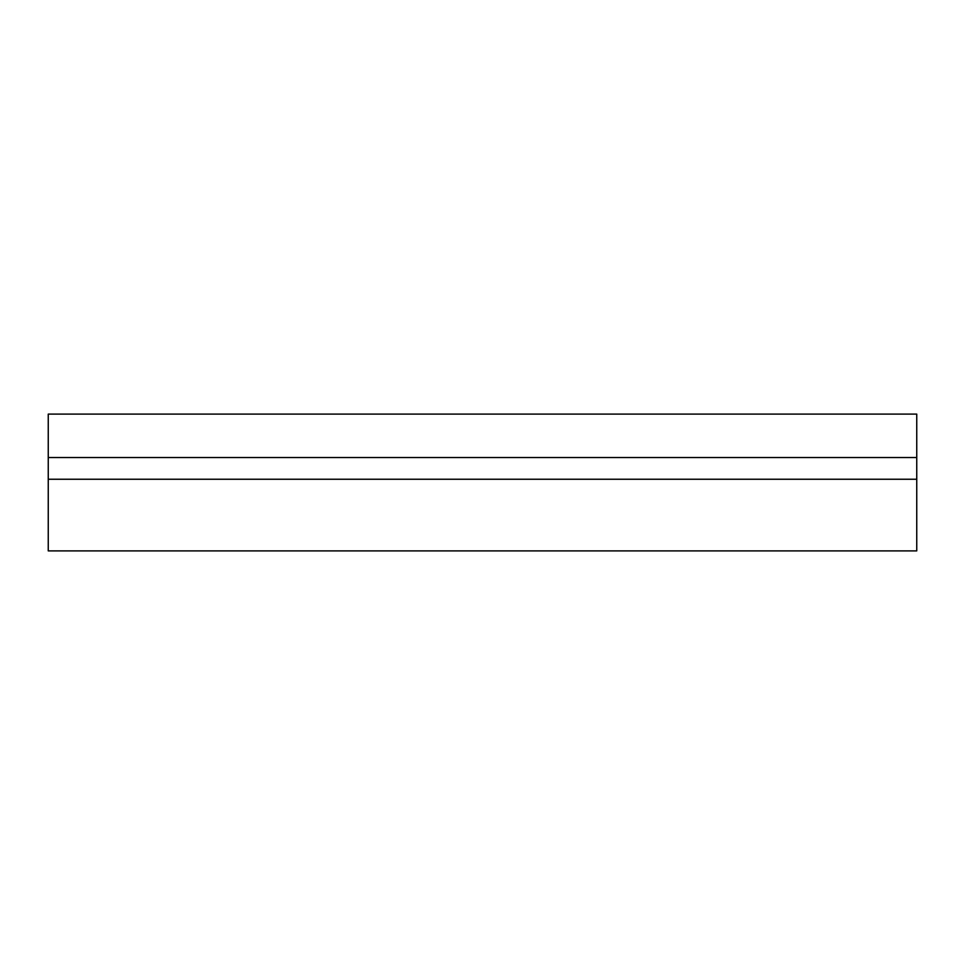 <?xml version="1.0" encoding="UTF-8"?>
<svg xmlns="http://www.w3.org/2000/svg" width="965" height="965" viewBox="0 0 965 965"><rect width="100%" height="100%" fill="white"/><g stroke="black" fill="none" stroke-linecap="round" stroke-linejoin="round"><path stroke-width="1.45" d="M48.25 457.531L48.25 414.106L916.75 414.106L916.75 457.531L48.25 457.531L48.25 550.894L916.75 550.894L916.75 479.243L48.25 479.243M916.75 457.531L916.75 479.243"/></g></svg>
